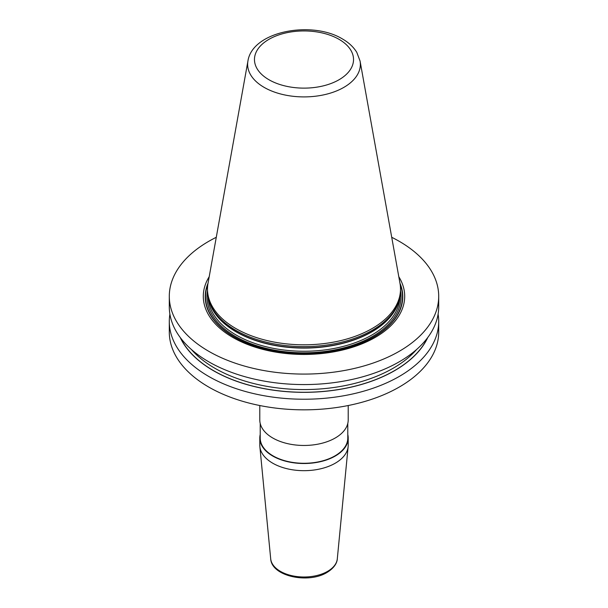 <?xml version="1.0" encoding="UTF-8"?>
<svg xmlns="http://www.w3.org/2000/svg" width="608" height="608" viewBox="0 0 608 608"><rect width="100%" height="100%" fill="white"/><g stroke="black" fill="none" stroke-linecap="round" stroke-linejoin="round"><path stroke-width="0.91" d="M391.719 237.295A134.702 77.771 180 0 1 399.251 241.323A134.702 77.771 0 0 1 438.702 296.309A134.702 77.771 0 0 1 355.551 368.159A134.702 77.771 0 0 1 208.749 351.302A134.702 77.771 180 0 1 169.298 296.309A134.702 77.771 180 0 1 216.281 237.295M438.702 296.309L438.702 306.804A134.702 77.771 180 0 1 355.551 378.655A134.702 77.771 180 0 1 208.749 361.798A134.702 77.771 180 0 1 169.298 306.804L169.298 296.309M438.102 314.131A134.702 77.771 180 0 1 438.702 321.457A134.702 77.771 180 0 1 355.551 393.308A134.702 77.771 180 0 1 208.749 376.451A134.702 77.771 180 0 1 169.298 321.457A134.702 77.771 180 0 1 169.898 314.131M438.702 321.457L438.702 332.067A134.702 77.771 180 0 1 355.551 403.917A134.702 77.771 180 0 1 208.749 387.06A134.702 77.771 180 0 1 169.298 332.067L169.298 321.457M209.213 276.686A100.7 58.14 0 0 0 232.796 337.425A100.7 58.14 0 0 0 357.907 345.42A100.7 58.14 0 0 0 398.787 276.686M209.251 301.454L209.752 302.966A95.988 55.419 180 0 0 236.124 331.649A95.988 55.419 0 0 0 332.128 345.45A95.988 55.419 0 0 0 398.248 302.966L398.749 301.454A96.497 55.716 0 0 1 332.28 344.166A96.497 55.716 0 0 1 235.767 330.288A96.497 55.716 180 0 1 209.251 301.454A96.497 55.716 180 0 1 207.503 290.898L207.503 289.089A96.497 55.716 0 0 0 235.767 328.487A96.497 55.716 0 0 0 340.928 340.564A96.497 55.716 0 0 0 400.497 289.089A96.497 55.716 0 0 0 399.988 283.343L360.065 61.005L356.797 52.387C353.544 47.052 348.772 42.583 342.479 38.973C311.934 20.292 252.396 31.076 247.935 61.005A56.362 32.543 0 0 0 264.146 87.377A56.362 32.543 0 0 0 328.229 93.746A56.362 32.543 0 0 0 360.065 61.005M398.749 301.454A96.497 55.716 0 0 0 400.497 290.898L400.497 289.089M247.935 61.005L208.012 283.343A96.497 55.716 0 0 0 207.503 289.089M259.791 437.988L259.791 445.155A44.209 25.521 0 0 0 259.859 446.576A44.209 25.521 0 0 0 288.222 468.996A44.209 25.521 0 0 0 335.259 463.205A44.209 25.521 180 0 0 348.141 446.576A44.209 25.521 180 0 0 348.209 445.155L348.209 437.988A44.209 25.521 180 0 1 335.259 456.038A44.209 25.521 180 0 1 287.082 461.571A44.209 25.521 180 0 1 259.791 437.988A44.209 25.521 180 0 1 260.209 434.507M348.209 405.528L348.209 419.946A44.209 25.521 180 0 1 335.259 437.988A44.209 25.521 180 0 1 287.082 443.521A44.209 25.521 180 0 1 259.791 419.946L259.791 405.528M347.791 434.507A44.209 25.521 180 0 1 348.209 437.988M260.209 423.426L260.209 437.988A43.791 25.285 0 0 0 287.242 461.35A43.791 25.285 0 0 0 334.97 455.871A43.791 25.285 180 0 0 347.791 437.988L347.791 423.426M180.219 337.486A128.128 73.978 180 0 0 213.4 370.675A128.128 73.978 0 0 0 337.189 389.812A128.128 73.978 0 0 0 427.781 337.486M208.042 283.199A98.777 57.03 180 0 0 234.148 337.06A98.777 57.03 0 0 0 352.435 346.438A98.777 57.03 0 0 0 399.958 283.199M400.17 284.483A98.496 56.863 0 0 1 351.356 346.621A98.496 56.863 0 0 1 234.354 336.969A98.496 56.863 180 0 1 207.83 284.483M207.503 290.791A97.052 56.035 180 0 0 235.372 336.384A97.052 56.035 0 0 0 345.868 347.312A97.052 56.035 0 0 0 400.497 290.791M208.073 296.947A95.95 55.396 180 0 0 236.155 335.031A95.95 55.396 0 0 0 339.842 347.244A95.95 55.396 0 0 0 399.927 296.947M398.688 301.636A95.95 55.396 0 0 1 333.42 345.428A95.95 55.396 0 0 1 236.155 331.869A95.95 55.396 180 0 1 209.312 301.636M339.021 39.315A49.529 28.591 0 0 0 268.979 39.315A49.529 28.591 0 0 0 268.979 79.754A49.529 28.591 0 0 0 339.021 79.754A49.529 28.591 0 0 0 339.021 39.315M348.141 446.576L337.303 558.813A33.356 19.258 180 0 1 327.59 571.36A33.356 19.258 0 0 1 292.098 575.73A33.356 19.258 0 0 1 270.697 558.813L259.859 446.576M180.584 337.972A127.999 73.902 180 0 0 213.492 370.622A127.999 73.902 0 0 0 427.416 337.972M191.307 349.402A126.069 72.785 180 0 0 214.86 368.25A126.069 72.785 0 0 0 416.693 349.402M337.303 558.813C337.204 561.807 335.289 567.416 327.02 572.447C308.499 583.976 271.571 576.46 270.697 558.813"/></g></svg>
